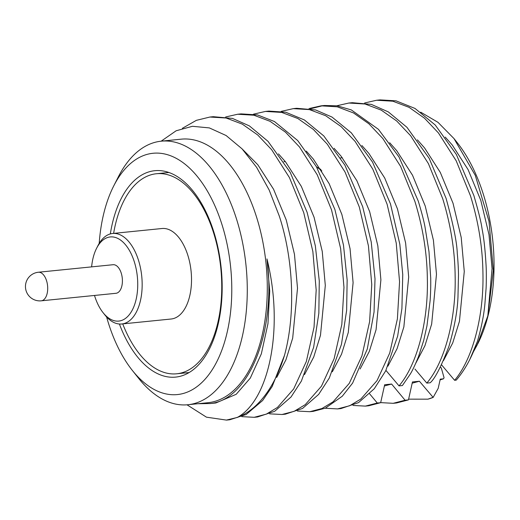 <?xml version="1.0" encoding="UTF-8"?>
<svg xmlns="http://www.w3.org/2000/svg" width="520" height="520" viewBox="0 0 520 520"><rect width="100%" height="100%" fill="white"/><g stroke="black" fill="none" stroke-linecap="round" stroke-linejoin="round"><path stroke-width="0.78" d="M316.55 166.953A99.736 54.087 84.2 0 1 321.847 170.963M119.405 324.019A103.727 56.251 -95.8 0 0 175.611 377.104A103.727 56.251 -95.8 0 0 215.189 236.483A103.727 56.251 -95.8 0 0 154.823 170.697A103.727 56.251 -95.8 0 0 110.331 233.922M106.6 316.953A121.284 65.767 -95.8 0 0 106.795 317.649A121.284 65.767 -95.8 0 0 132.269 370.325A121.284 65.767 -95.8 0 0 211.848 370.318A121.284 65.767 -95.8 0 0 223.645 230.152A121.284 65.767 -95.8 0 0 113.705 185.978A121.284 65.767 -95.8 0 0 99.19 243.399M113.705 185.978L118.294 176.943A132.451 71.825 84.2 0 1 161.285 141.173A132.451 71.825 84.2 0 1 238.362 225.18A132.451 71.825 84.2 0 1 187.831 404.742A132.451 71.825 84.2 0 1 138.573 378.261L132.269 370.325M187.831 404.742L207.838 402.727A132.451 71.825 -95.8 0 0 258.375 223.165A132.451 71.825 -95.8 0 0 181.298 139.159L161.285 141.173M161.135 141.187L176.131 130.78L192.419 126.295L209.339 127.907L226.089 135.512L242.067 148.85L256.594 167.303L269.152 189.995L279.305 216.099C293.943 260.871 295.471 315.068 284.492 355.355A151.6 82.212 84.2 0 1 237.269 417.456C269.087 400.257 284.323 328.231 266.962 258.914C276.536 330.642 249.197 400.101 210.067 403.54L197.841 403.735M325.182 408.239L337.571 408.909L349.713 405.737L360.867 399.029L377.039 380.588L389.727 353.054L397.404 318.838L399.555 281.723L396.234 243.094L387.101 204.224L372.821 169.208L355.075 141.375L341.126 126.607L325.695 115.739L309.478 109.609L293.286 108.635L281.242 111.377M337.571 408.909L340.957 408.571L358.521 402.623L374.263 388.752L385.691 370.871L397.657 336.096L401.908 308.575L402.753 274.586L399.834 244.257L390.475 203.886L372.541 162.091L351.338 132.853L332.033 117.078L315.575 109.941L296.667 108.29L293.293 108.635M187.011 404.813L206.459 417.17L226.401 420.089L237.269 417.45M226.401 420.108L229.781 419.763L246.168 414.499L262.652 400.498L272.168 386.516L284.492 355.355M241.806 416.637L254.196 417.307L266.338 414.128L277.485 407.42L293.657 388.986L306.351 361.446L314.028 327.236L316.18 290.121L312.858 251.492L303.726 212.622L289.439 177.606L271.7 149.773L257.751 135.005L242.32 124.137L226.096 118.008L209.911 117.033L196.346 120.348L182.37 128.31M254.189 417.307L257.569 416.969L274.683 411.288L291.038 396.988L301.392 381.062L313.632 347.276L318.844 313.203L319.274 280.897L315.341 245.875L307.099 212.284L290.206 172.347L267.982 141.303L249.373 125.892L232.433 118.404L213.285 116.688L209.911 117.033M269.594 413.842L281.983 414.505L294.132 411.333L305.279 404.625L321.451 386.191L334.139 358.651L341.822 324.435L343.974 287.326L340.652 248.697L331.513 209.82L317.233 174.805L299.494 146.972L285.538 132.203L270.108 121.335L253.89 115.213L237.705 114.231L225.661 116.974M281.983 414.505L285.363 414.167L302.53 408.46L318.663 394.387L329.303 378.034L341.471 344.299L346.638 310.382L347.146 279.988L343.486 245.18L334.887 209.482L316.387 166.673L297.707 140.556L274.43 121.517L257.452 114.913L241.078 113.887L237.705 114.231M297.388 411.041L309.777 411.71L321.925 408.531L333.073 401.824L349.245 383.39L361.933 355.849L369.616 321.639L371.761 284.525L368.44 245.895L359.307 207.025L345.026 172.01L327.281 144.177L313.333 129.409L297.901 118.541L281.684 112.411L265.499 111.43L253.461 114.173M313.157 411.379L325.423 408.135L342.297 396.207L352.619 383.078L367.296 349.011L374.056 311.981L375.005 278.85L371.228 242.002L362.681 206.681L344.91 165.178L323.824 135.96L304.408 119.971L285.701 112.216L268.873 111.091L265.499 111.43M96.564 248.346L97.877 245.765A45.48 24.661 84.2 0 1 112.638 233.487A45.48 24.661 84.2 0 1 139.107 262.327A45.48 24.661 84.2 0 1 121.752 323.986A45.48 24.661 84.2 0 1 104.838 314.892L103.038 312.624A42.289 22.932 -95.8 0 0 130.787 312.624A42.289 22.932 -95.8 0 0 134.901 263.75A42.289 22.932 -95.8 0 0 96.564 248.346A42.289 22.932 -95.8 0 0 91.624 266.877M121.752 323.986L171.113 319.014A45.48 24.661 -95.8 0 0 188.461 257.361A45.48 24.661 -95.8 0 0 161.993 228.514L112.638 233.487M94.503 295.458A42.289 22.932 -95.8 0 0 103.038 312.624M115.966 293.293A14.365 7.787 -95.8 0 0 121.446 273.825A14.365 7.787 -95.8 0 0 113.087 264.713L38.383 272.24A14.365 7.787 84.2 0 1 46.742 281.346A14.365 7.787 84.2 0 1 43.595 299.871A14.365 7.787 84.2 0 1 41.255 300.82L115.966 293.293M122.733 323.889A100.535 54.516 -95.8 0 0 176.625 373.796A100.535 54.516 -95.8 0 0 214.988 237.497A100.535 54.516 -95.8 0 0 156.481 173.732A100.535 54.516 -95.8 0 0 113.62 233.383M321.087 105.833L324.454 105.495L337.142 105.82L351.286 109.909L378.443 129.337L398.983 156.942L418.269 201.084C421.635 212.238 423.865 220.786 424.97 226.72L428.981 251.589L430.709 277.908C430.84 285.935 430.632 293.592 430.092 300.892L426.953 325.884L423.696 340.457L418.554 356.486C415.019 365.203 412.178 371.183 410.04 374.433L402.402 385.554L399.029 385.892C417.365 364.279 428.35 321.081 427.349 278.928C427.063 253.247 422.91 227.416 414.895 201.422L400.608 166.406L382.87 138.573L368.921 123.812L353.49 112.944L337.272 106.815L321.087 105.833L309.036 108.576M322.757 105.69L310.388 108.791M348.875 103.031L352.248 102.694L371.319 104.384L388.31 111.898L406.952 127.316L429.175 158.353L446.056 198.283C453.238 224.178 456.969 242.541 457.269 253.37C457.62 256.51 458.393 266.76 458.497 274.755L457.977 296.712C457.496 310.824 454.474 327.405 448.903 346.45C441.149 366.646 434.915 378.749 430.196 382.753L426.816 383.097C445.153 361.485 456.137 318.279 455.143 276.127C454.851 250.452 450.704 224.614 442.689 198.627L428.402 163.612L410.663 135.779L396.715 121.01L381.277 110.142L365.06 104.013L348.875 103.031L336.83 105.775M469.742 359.613A151.6 82.212 -95.8 0 0 477.341 341.607L469.742 359.613A151.6 82.212 -95.8 0 1 456.222 380.133L454.61 380.296C472.947 358.683 483.932 315.484 482.937 273.332C482.644 247.65 478.491 221.819 470.476 195.826L456.196 160.81L438.457 132.977L424.502 118.209L409.071 107.341L392.853 101.218L376.668 100.237L364.624 102.98M477.341 341.607C481.319 328.062 483.834 315.523 484.9 303.992L486.076 288.418C486.278 285.435 486.493 273.13 486.109 266.032C485.206 250.055 483.873 237.764 482.105 229.151C481.344 222.995 478.595 211.776 473.85 195.488L456.359 154.479L435.207 124.982L415.019 108.453L395.987 100.822L380.042 99.892L376.668 100.237M380.679 402.623L393.159 403.312L396.532 402.974L408.454 399.887L412.457 381.947L419.406 381.245L433.16 397.404L438.204 388.323L440.251 379.145L443.469 378.82L440.089 379.886M352.969 405.444L365.359 406.107L368.738 405.769L380.66 402.688L384.663 384.741L391.612 384.046L405.087 400.231L408.454 399.887M420.713 112.177L437.964 122.317L454.006 138.593L475.293 175.389L489.008 221.319L493.344 270.322L487.812 315.9L477.185 344.968L473.662 351.351M487.812 315.9L492.063 268.658L489.001 234.65L480.818 200.434L468.091 169.618L452.341 145.119L445.218 137.078M443.515 360.549L452.712 342.966L459.453 321.288L464.269 271.459L461.214 237.452L453.024 203.236L440.297 172.412L424.548 147.914L417.417 139.867M415.721 363.35L424.918 345.761L431.659 324.084L436.475 274.255L433.42 240.253L425.23 206.037L412.51 175.214L396.754 150.716L389.649 142.695M412.191 383.156L419.406 381.245M384.397 385.957L391.612 384.046M387.913 366.165L397.118 348.582L403.865 326.898L408.681 277.056L405.626 243.048L397.436 208.832L384.716 178.016L368.959 153.517L361.875 145.509M360.12 368.973L369.324 351.39L376.071 329.706L380.894 279.851L377.832 245.85L369.649 211.633L356.922 180.811L341.172 156.312L334.041 148.272M332.319 371.781L341.529 354.192L348.276 332.507L353.1 282.653L350.044 248.651L341.854 214.428L329.127 183.612L313.378 159.113L306.306 151.125M304.531 374.575L313.736 356.993L320.483 335.303L325.306 285.454L322.25 251.446L314.061 217.23L301.34 186.407L285.584 161.915L278.467 153.881M276.738 377.377L285.942 359.794L292.689 338.104L297.512 288.249L294.457 254.248L286.267 220.031L273.546 189.208L257.79 164.71L242.437 149.24M209.82 403.585L215.852 402.974L236.203 394.29L250.315 378.066L261.339 353.834L267.956 323.719L269.724 291.05L266.962 258.914M454.61 380.296L441.519 364.793M426.816 383.097L414.96 369.057M393.159 403.312L405.087 400.231M365.359 406.107L377.286 403.026L380.66 402.688M369.642 393.854L377.286 403.026M399.029 385.892L385.931 370.39M433.16 397.404A151.6 82.212 -95.8 0 1 427.928 399.172L432.874 397.429M454.006 138.593L457.34 142.798A132.451 71.825 84.2 0 1 477.62 344.116M427.928 399.172L408.616 399.152M443.469 378.82L444.067 377.741L441.285 367.933L440.31 367.166M342.297 157.742L340.587 157.911M320.892 169.481L316.498 166.868M283.868 161.707L285.305 161.564M309.777 411.71L313.157 411.365M38.383 272.24A14.365 14.365 0 0 0 26 290.44A14.365 14.365 0 0 0 41.255 300.82M189.072 372.541L176.625 373.796M168.922 172.484L156.481 173.732"/></g></svg>
